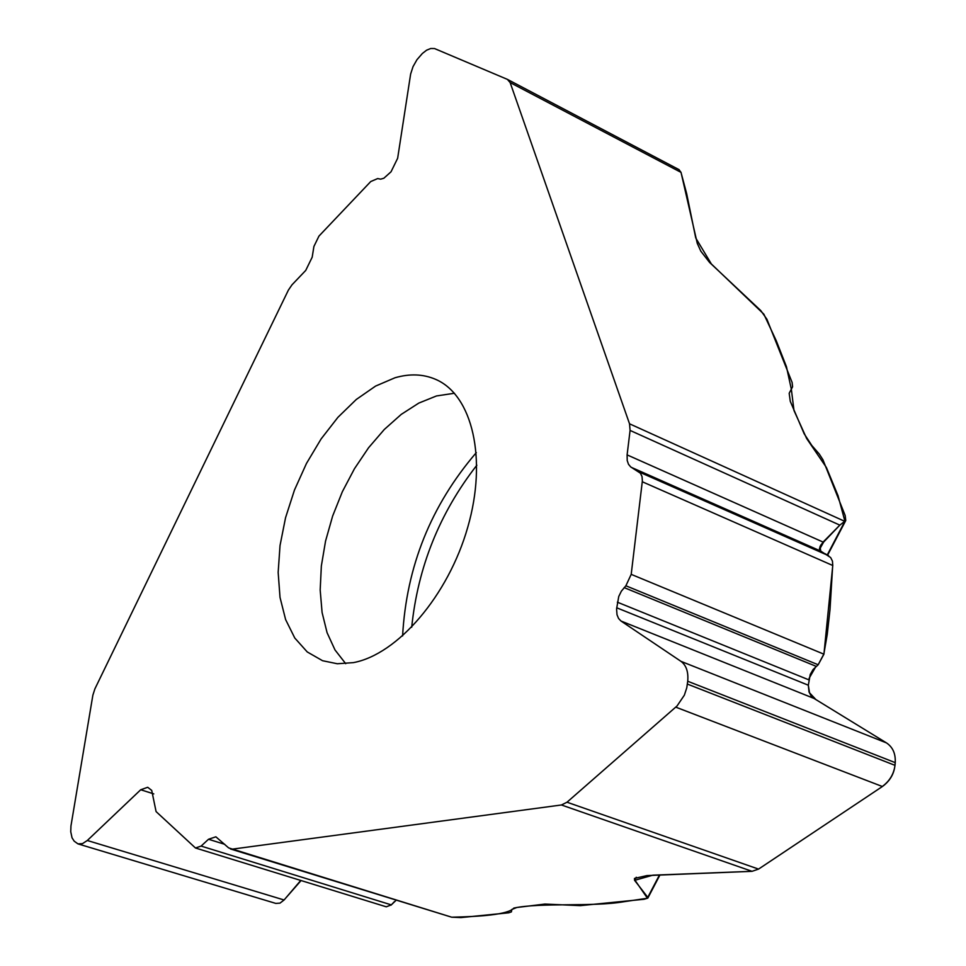 <?xml version="1.0" encoding="UTF-8"?>
<svg xmlns="http://www.w3.org/2000/svg" width="966" height="966" viewBox="0 0 966 966"><rect width="100%" height="100%" fill="white"/><g stroke="black" fill="none" stroke-linecap="round" stroke-linejoin="round"><path stroke-width="1.45" d="M630.086 430.425L627.103 454.889L823.092 542.071L839.828 525.13L630.086 430.425L629.53 423.808L510.133 82.569L507.379 79.369L434.507 48.542L430.751 48.493L426.586 50.196L422.371 53.48L416.938 59.723L413.025 66.654L410.635 74.056L397.642 158.279L391.025 171.803L383.864 178.227L380.64 179.169L377.694 178.565L370.739 181.548L318.961 236.09L313.914 246.451L312.187 257.197L305.727 270.432L291.974 284.849L288.375 290.138L94.897 688.867L92.869 695.182L70.953 825.966L70.747 831.75L72.039 837.812L74.201 841.181L77.956 843.873L82.496 843.632L87.314 840.492L284.089 899.986L300.74 880.449M678.929 169.605L681.03 172.383L697.283 243.396L700.869 251.257L709.587 262.45L760.773 310.581L766.907 319.239L792.12 382.476L792.591 386.786L789.186 393.271L790.273 401.325L804.207 433.855L811.826 445.495L819.301 454.068L822.935 459.756L845.165 515.506L845.769 520.517L839.828 525.13M87.314 840.492L140.722 789.753L147.713 787.29L151.722 790.405L156.081 811.585L195.47 847.991L201.121 846.083L208.523 839.261L215.865 836.81L228.64 847.894L232.528 849.114L561.427 804.98L567.006 802.215L758.552 869.098L882.393 786.517C889.891 781.023 894.081 773.959 894.951 765.326L895.204 762.621C895.736 753.734 892.813 747.153 886.438 742.878L814.036 698.442L811.029 695.725L809.037 691.994L808.325 685.208L810.232 674.473L813.07 669.559L818.178 664.765L823.926 654.187L832.764 565.496L832.451 561.137L830.651 557.551L820.714 551.079L820.049 546.442L823.092 542.071M636.244 877.261L634.553 880.292L647.763 897.342L647.812 898.126L644.032 899.274L580.361 905.637L544.909 904.067L516.858 907.485L511.811 909.477L511.4 911.868L508.816 912.798L460.987 917.579L451.714 917.205L230.451 848.957M634.553 880.292L634.469 878.432L646.978 875.582L752.055 871.32L758.552 869.098M627.103 454.889L627.212 460.553L628.492 464.272L630.701 466.916L640.398 473.183L642.016 476.48L642.378 480.827L631.196 574.359L625.883 585.782L621.355 591.18L618.747 596.505L616.574 609.015L617.02 614.75L618.554 618.457L621.005 621.029L680.994 661.36C686.283 665.308 688.529 671.938 687.72 681.247L686.766 687.816L684.363 695.158L677.057 705.953L567.006 802.215M353.302 662.64C397.618 654.477 448.321 595.515 467.761 527.219C487.516 458.947 472.471 395.082 435.678 379.372C423.301 374.035 409.741 373.504 394.997 377.766L375.557 386.098L356.297 399.465L337.943 417.3L321.135 438.902L306.476 463.439L294.473 490.028L285.55 517.716L280.031 545.5L278.16 572.403L280.019 597.411L285.61 619.568L294.775 638.019L307.236 651.941L322.572 660.72L337.315 663.751L353.302 662.64M275.781 903.403L279.995 903.138L284.089 899.986M201.121 846.083L391.315 904.876L386.267 906.808M391.315 904.876L396.012 900.372M752.116 871.308L652.823 875.184L634.988 880.231L647.437 898.247L623.71 901.749C592.581 907.134 540.392 902.341 513.815 908.088C508.092 914.766 479.534 916.613 451.677 917.193M394.37 901.676L391.049 905.154M301.078 880.545L285.308 898.549M681.163 173.011L686.657 193.611L695.737 237.974L711.362 263.972L763.865 314.179L776.266 340.769L786.445 366.682L791.359 389.346L793.98 410.502L806.658 438.528L826.389 467.472L838.029 495.679L844.972 521.447M840.009 524.949L820.907 544.921L819.446 548.555L820.955 551.236M825.024 553.699L828.683 555.788M832.595 567.199L829.987 609.788L827.234 634.433L824.034 653.052M823.805 654.139L818.154 664.753M815.787 666.709L809.085 678.373M616.694 607.783L808.325 685.208L809.532 692.791L815.884 699.565M850.044 720.539L884.325 741.586M895.301 760.87C895.192 771.641 890.857 780.178 882.296 786.481M881.185 787.326L759.216 868.651M629.53 423.808L844.984 521.447M681.03 172.383L510.133 82.569M232.528 849.114L451.714 917.205M752.055 871.32L561.427 804.98M687.72 681.247L895.204 762.621M687.394 684.085L894.951 765.326M680.994 661.36L886.438 742.878M621.005 621.029L814.036 698.442M617.371 602.192L808.868 679.859M624.145 587.606L816.21 666.359M625.883 585.782L818.178 664.765M631.196 574.359L823.926 654.187M642.293 481.768L832.764 565.496M638.9 471.891L828.309 555.571M631.378 467.375L820.714 551.079M675.777 707.148L882.393 786.517M454.443 393.247L436.475 395.951L418.785 403.1L401.228 414.402L384.323 429.447L368.577 447.741L354.462 468.715L342.35 491.718L332.63 516.073L325.554 541.069L321.352 565.955L320.181 590.009L322.089 612.492L327.076 632.694L335.009 649.961L345.719 663.678M140.722 789.753L153.775 793.895M208.523 839.261L224.74 844.308M476.842 465.214C439.615 512.994 417.904 567.006 411.697 627.248M476.31 452.607C431.029 505.411 406.457 566.535 402.593 635.978M647.763 897.342L659.428 875.075M827.246 554.967L844.743 521.58M824.481 540.549L819.518 549.425M679.195 169.726L507.705 79.526M275.527 903.331L77.956 843.873M386.122 906.76L195.47 847.991M647.908 897.933L659.899 875.063M827.596 555.16L845.576 520.879"/></g></svg>
